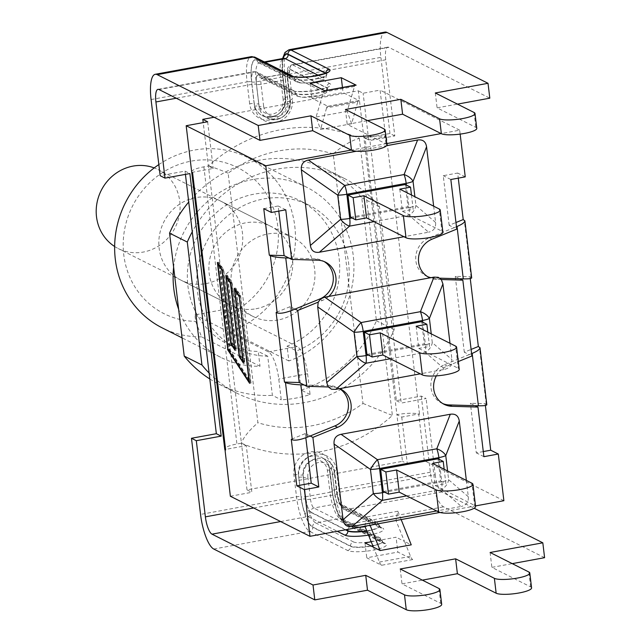<?xml version="1.0" encoding="UTF-8"?>
<svg xmlns="http://www.w3.org/2000/svg" width="642" height="642" viewBox="0 0 642 642"><rect width="100%" height="100%" fill="white"/><g stroke="black" fill="none" stroke-linecap="round" stroke-linejoin="round"><path stroke-width="0.48" stroke-dasharray="3.21 2.41" d="M209.115 373.01A120.062 112.31 116.7 0 0 236.746 393.121A120.062 112.31 116.7 0 0 389.164 339.947L396.403 400.64L421.28 396.074L426.111 398.505L401.234 403.072L369.928 140.494L394.798 135.927L385.722 59.778A15.304 4.414 79.6 0 1 387.792 47.155A15.304 4.414 79.6 0 1 388.779 47.331L489.806 98.178M544.593 557.689L443.574 506.843A30.615 8.836 -100.4 0 1 430.357 472.223L421.28 396.074M394.798 135.927L389.967 133.496L365.097 138.062L372.328 198.747A120.062 112.31 116.7 0 0 344.698 178.636A120.062 112.31 116.7 0 0 192.271 231.81M185.426 174.367L185.04 171.125L160.163 175.691M389.967 133.496L380.891 57.347A30.615 8.836 79.6 0 1 385.023 32.1M336.97 493.465A11.708 3.379 -100.4 0 0 342.025 506.707A3.603 3.371 116.7 0 0 345.837 509.587A15.304 4.414 79.6 0 1 339.225 492.27L336.617 470.393A3.603 0.738 -6.8 0 0 334.177 471.388A3.603 0.738 -6.8 0 0 334.362 471.589L336.97 493.465A3.603 0.738 173.2 0 1 336.785 493.273A3.603 0.738 173.2 0 1 339.225 492.27L435.196 474.655L426.111 398.505M333.222 153.903A125.728 117.614 116.7 0 0 228.135 173.196L257.891 422.725A125.728 117.614 116.7 0 0 362.979 403.433L333.222 153.903C342.379 145.886 351.078 140.694 359.335 138.303A150.076 140.389 116.7 0 0 208.393 166.021L241.44 443.189A150.076 140.389 116.7 0 0 392.382 415.47L359.335 138.303M371.204 541.776L396.082 537.21L397.855 552.088L412.71 559.559A9.004 2.6 79.6 0 1 410.535 556.357L404.476 541.431L411.241 544.841M373.379 547.136L379.446 562.063A9.004 2.6 -100.4 0 0 381.613 565.273L366.767 557.794L397.855 552.088M531.576 587.879A18.313 3.74 -6.8 0 0 530.637 586.884L491.876 567.367L512.236 563.636M441.688 604.387A18.313 3.74 -6.8 0 0 440.749 603.384L401.996 583.875L422.356 580.135M364.889 526.223L366.743 516.93L370.073 525.276M401.162 519.563L397.831 511.217L395.953 520.461L404.476 541.431L396.082 537.21M395.953 520.461L364.865 526.175M397.831 511.217L366.743 516.93M364.993 542.915L366.767 557.794M325.045 90.875A9.004 2.6 -100.4 0 0 324.467 90.771A9.004 2.6 -100.4 0 0 323.416 92.167L320.366 102.503L328.247 106.476A9.004 2.6 -100.4 0 0 327.669 106.371A9.004 2.6 -100.4 0 0 326.593 107.84L357.682 102.134A9.004 2.6 79.6 0 1 358.758 100.666A9.004 2.6 79.6 0 1 359.343 100.77L351.455 96.798L354.504 86.461A9.004 2.6 79.6 0 1 355.556 85.065M357.682 102.134L351.631 123.754L320.543 129.467L326.593 107.84M351.631 123.754L347.17 111.323L351.455 96.798L343.061 92.576L311.972 98.282L320.366 102.503L316.081 117.029L320.543 129.467M347.17 111.323L316.081 117.029M310.198 83.404L311.972 98.282M342.451 87.472L343.061 92.576M396.403 400.64L401.234 403.072M372.328 198.747L389.164 339.947A120.062 112.31 116.7 0 0 394.156 329.707L379.494 206.756A120.062 112.31 116.7 0 0 372.328 198.747M365.097 138.062L369.928 140.494M185.04 171.125L189.871 173.557M400.215 568.997L401.996 583.875M490.103 552.489L491.876 567.367M435.196 474.655A15.304 4.414 -100.4 0 0 441.8 491.965L474.125 508.231M386.893 144.875A18.313 3.74 -6.8 0 0 385.962 143.872L347.202 124.363L367.561 120.624M345.428 109.485L347.202 124.363M476.781 128.368A18.313 3.74 -6.8 0 0 475.842 127.373L437.09 107.856L457.449 104.124M435.308 92.978L437.09 107.856M194.911 314.885L268.404 351.88A24.011 6.926 79.6 0 1 278.772 379.037L281.244 399.814A120.062 112.31 116.7 0 0 310.078 394.525L307.598 373.74A24.011 6.926 -100.4 0 0 297.238 346.584L223.745 309.588L194.911 314.885L195.682 321.361L201.54 336.833L260.01 366.269A95.297 89.142 -63.3 0 1 220.679 357.313A95.297 89.142 -63.3 0 1 178.653 309.324M310.078 394.525L301.218 390.063L296.548 350.925A80.29 75.106 -63.3 0 0 348.879 279.824A80.29 75.106 -63.3 0 0 309.099 205.247A80.29 75.106 -63.3 0 0 205.913 243.19A80.29 75.106 -63.3 0 0 236.898 348.678A80.29 75.106 -63.3 0 0 267.722 356.222L272.385 395.36L281.244 399.814M209.822 378.973A120.062 112.31 116.7 0 0 219.018 384.205A120.062 112.31 116.7 0 0 272.385 395.36M301.218 390.063A120.062 112.31 116.7 0 0 376.437 320.791L361.775 197.84A120.062 112.31 116.7 0 0 326.979 169.721A120.062 112.31 116.7 0 0 188.724 202.021M394.156 329.707L376.437 320.791M173.621 267.144A95.297 89.142 -63.3 0 1 306.37 187.071A95.297 89.142 -63.3 0 1 353.445 277.015A95.297 89.142 -63.3 0 1 288.844 360.973L287.078 346.158A80.29 75.106 116.7 0 0 339.401 275.049A80.29 75.106 116.7 0 0 299.621 200.473A80.29 75.106 116.7 0 0 196.436 238.423A80.29 75.106 116.7 0 0 227.428 343.911A80.29 75.106 116.7 0 0 258.245 351.447L260.01 366.269M267.722 356.222L258.245 351.447M287.078 346.158L296.548 350.925M288.844 360.973L230.366 331.545L224.515 316.065L223.745 309.588M201.54 336.833A95.297 89.142 -63.3 0 1 162.209 327.885M158.839 164.585A95.297 89.142 -63.3 0 1 247.9 157.635A95.297 89.142 -63.3 0 1 294.975 247.587A95.297 89.142 -63.3 0 1 230.366 331.545M224.515 316.065A81.791 76.51 116.7 0 0 259.697 184.84A81.791 76.51 116.7 0 0 131.385 208.401A81.791 76.51 116.7 0 0 195.682 321.361M205.913 283.62A44.242 41.385 116.7 0 0 242.042 246.359A44.242 41.385 116.7 0 0 220.679 201.098A44.242 41.385 116.7 0 0 163.822 222.004A44.242 41.385 116.7 0 0 180.9 280.129A44.242 41.385 116.7 0 0 205.913 283.62M278.13 319.965A44.242 41.385 -63.3 0 1 253.108 316.482A44.242 41.385 -63.3 0 1 236.031 258.357A44.242 41.385 -63.3 0 1 292.888 237.444A44.242 41.385 -63.3 0 1 314.259 282.713A44.242 41.385 -63.3 0 1 278.13 319.965M379.494 206.756L361.775 197.84M475.586 506.458A19.059 3.892 -6.8 0 0 474.607 505.423L471.966 483.249M432.491 463.38L435.14 485.553L474.607 505.423M444.168 469.262L445.877 483.587L435.14 485.553M406.683 495.889L441.632 489.477A12.005 9.903 -49.2 0 0 448.638 479.759A12.005 2.456 173.2 0 1 441.752 481.781A12.005 3.467 79.6 0 1 441.632 489.477L461.285 506.442L436.632 510.968M466.357 480.425L468.299 496.723C468.716 502.044 466.381 505.286 461.285 506.442M383.282 491.499L440.669 480.962L438.021 458.789M440.669 480.962L445.877 483.587M328.335 386.957L332.781 387.094A21.138 19.774 -63.3 0 1 339.714 388.635M328.72 296.443A21.138 19.774 -63.3 0 1 322.445 300.416L318.215 302.133M390.328 358.766L425.277 352.354A12.005 9.903 -49.2 0 0 432.291 342.635A12.005 2.456 173.2 0 1 425.405 344.658A12.005 3.467 79.6 0 1 425.277 352.354L444.938 369.319L440.926 370.049A21.138 19.774 -63.3 0 1 447.209 366.076L458.308 361.558M444.938 369.319L448.501 367.946L450.604 365.916L451.43 364.359L451.944 359.592L432.291 342.635L431.239 333.856M459.231 369.335A19.059 3.892 -6.8 0 0 458.26 368.299L455.611 346.126M416.144 326.256L418.785 348.429L458.26 368.299M427.821 332.139L429.53 346.455L418.785 348.429M450.002 343.301L451.944 359.592M366.935 354.368L424.314 343.839L421.674 321.658M441.319 279.535L436.873 279.406A21.138 19.774 -63.3 0 1 429.931 277.858M424.314 343.839L429.53 346.455M436.343 375.875A21.138 19.774 -63.3 0 1 440.926 370.049L420.277 373.845M442.884 232.211A19.059 3.892 -6.8 0 0 441.905 231.176L439.264 209.003M399.789 189.133L402.438 211.306L441.905 231.176M411.466 195.007L413.175 209.332L402.438 211.306M373.981 221.642L408.93 215.23A12.005 9.903 -49.2 0 0 415.936 205.504A12.005 2.456 173.2 0 1 409.05 207.535A12.005 3.467 79.6 0 1 408.93 215.23L428.583 232.195L403.93 236.721M433.655 206.178L435.597 222.469C436.014 227.798 433.679 231.032 428.583 232.195M356.462 151.223L386.596 145.686M350.58 217.245L407.967 206.708L405.319 184.535M407.967 206.708L413.175 209.332M439.898 512.452L475.521 505.912M471.685 277.85L470.04 276.782L455.258 276.349L460.089 278.78M486.821 404.765L485.175 403.698L470.393 403.264L475.224 405.696M191.741 172.401L213.224 168.453L208.393 166.021C210.969 166.422 217.55 168.814 228.135 173.196M191.669 171.767A18.008 3.675 173.2 0 1 203.867 166.848L208.393 166.021L203.209 122.59M192.592 172.826A18.008 3.675 -6.8 0 1 191.934 172.361A18.008 3.675 173.2 0 1 191.685 171.92M214.091 117.269L358.292 90.795L396.908 414.644A18.008 3.675 -6.8 0 1 418.504 413.994A18.008 3.675 173.2 0 1 419.555 414.387L418.696 413.962L401.74 417.075L396.908 414.644L402.47 461.325L247.01 489.87L251.841 492.302L246.271 445.62L224.981 449.528M362.979 403.433L392.382 415.47M247.01 489.87L241.44 443.189C243.302 437.579 248.783 430.766 257.891 422.725M246.271 445.62L241.44 443.189L236.922 444.015A18.008 3.675 -6.8 0 0 224.724 449.015M471.597 353.63L469.133 354.633L464.302 352.201L471.1 349.433M442.795 403.585A21.138 19.774 -63.3 0 1 441.391 402.951A21.138 19.774 -63.3 0 1 430.91 383.451A21.138 19.774 -63.3 0 1 444.457 364.696L469.133 354.633L471.886 356.021M304.059 384.943L330.028 385.706A21.138 19.774 -63.3 0 1 337.893 387.688A21.138 19.774 -63.3 0 1 339.594 388.659M310.15 436.006L305.319 433.567L291.267 439.297M288.932 258.036L314.893 258.798A21.138 19.774 -63.3 0 1 322.765 260.772A21.138 19.774 -63.3 0 1 324.106 261.527M295.015 309.091L290.184 306.659L276.132 312.381M456.47 226.722L454.006 227.725L449.167 225.294L455.964 222.517M427.66 276.678A21.138 19.774 -63.3 0 1 426.256 276.036A21.138 19.774 -63.3 0 1 415.775 256.535A21.138 19.774 -63.3 0 1 429.329 237.781L454.006 227.725L456.751 229.106M439.971 278.187L434.128 278.018A21.138 19.774 -63.3 0 1 430.983 277.665M263.766 208.65L278.179 206.002L278.788 211.098M305.319 433.567L305.817 437.748M290.184 306.659L290.682 310.832M449.167 225.294L443.253 175.691L457.674 173.043L458.284 178.139M464.302 352.201L455.258 276.349M470.04 276.782L470.257 278.58M483.282 451.575L476.308 452.859L470.393 403.264M485.175 403.698L485.392 405.487M385.649 136.794L386.5 137.219A18.008 3.675 -6.8 0 0 385.457 136.826A18.008 3.675 173.2 0 0 363.853 137.476L368.693 139.908L385.649 136.794L380.08 90.113L363.123 93.226L358.292 90.795M250.532 381.42L240.349 296.018L236.176 289.646L244.923 362.995L240.646 356.454L231.898 283.106L227.733 276.726L236.481 350.075L232.203 343.542L223.456 270.194L219.291 263.814L229.475 349.224L250.532 381.42L249.409 381.629M239.225 296.227L240.349 296.018M235.269 289.807L236.176 289.646M243.511 363.252L244.923 362.995M239.739 356.623L240.646 356.454M230.783 283.315L231.898 283.106M226.827 276.895L227.733 276.726M235.068 350.339L236.481 350.075M231.297 343.711L232.203 343.542M222.341 270.394L223.456 270.194M218.384 263.982L219.291 263.814M228.062 349.481L229.475 349.224M251.022 383.049L240.581 295.521L235.686 288.025L244.425 361.374L240.886 355.957L232.139 282.608L227.236 275.105L235.983 348.454L232.444 343.045L223.697 269.696L218.794 262.193L229.234 349.721L251.022 383.049L249.61 383.306M239.169 295.777L240.581 295.521M234.266 288.282L235.686 288.025M243.31 361.574L244.425 361.374M239.474 356.214L240.886 355.957M230.727 282.865L232.139 282.608M225.823 275.37L227.236 275.105M234.868 348.662L235.983 348.454M231.032 343.301L232.444 343.045M222.284 269.953L223.697 269.696M217.381 262.458L218.794 262.193M228.327 349.89L229.234 349.721M207.655 121.771L213.224 168.453M368.693 139.908L363.123 93.226M401.74 417.075L407.309 463.757L402.47 461.325M483.891 456.671L476.308 452.859M450.836 179.511L443.253 175.691M285.762 209.822L278.179 206.002M230.358 496.242L251.841 492.302M407.309 463.757L424.266 460.643L418.696 413.962M460.153 134.106L459.688 130.182L441.134 133.584M386.741 143.575L351.246 150.092M503.874 500.712L424.266 460.643M465.249 176.863L457.674 173.043M459.688 130.182L380.08 90.113M114.637 246.504A44.218 41.361 116.7 0 0 118.264 248.582A44.218 41.361 116.7 0 0 143.27 252.065A44.218 41.361 116.7 0 0 179.383 214.829A44.218 41.361 116.7 0 0 158.028 169.584A44.218 41.361 116.7 0 0 154.192 167.915M255.949 308.778A44.218 41.361 116.7 0 0 292.062 271.542A44.218 41.361 116.7 0 0 270.707 226.305A44.218 41.361 116.7 0 0 213.874 247.202A44.218 41.361 116.7 0 0 230.943 305.295A44.218 41.361 116.7 0 0 255.949 308.778M430.357 472.223L334.394 489.838A3.603 0.738 -6.8 0 0 331.954 490.841A3.603 0.738 -6.8 0 0 332.139 491.034L329.531 469.158A3.603 0.738 173.2 0 1 329.346 468.957A3.603 0.738 173.2 0 1 331.786 467.962L334.394 489.838A30.615 8.836 -100.4 0 0 347.611 524.466L385.513 543.541A20.111 4.109 173.2 0 1 372.93 550.218A20.111 4.109 173.2 0 1 347.643 550.499L309.733 531.416A30.615 8.836 79.6 0 1 296.516 496.796L293.908 474.911A20.111 18.811 -63.3 0 1 310.519 451.888A20.111 18.811 -63.3 0 1 331.786 467.962M293.908 474.911A3.603 0.738 -6.8 0 1 298.442 474.863L298.53 474.911A16.507 15.44 -63.3 0 1 305.239 459.118A16.507 15.44 -63.3 0 1 321.498 457.313A16.507 15.44 -63.3 0 1 329.627 469.198L329.531 469.158A16.507 15.44 116.7 0 0 321.409 457.264A16.507 15.44 116.7 0 0 305.143 459.07A16.507 15.44 116.7 0 0 298.442 474.863L301.05 496.748A3.603 0.738 -6.8 0 0 296.516 496.796L200.553 514.419M151.087 99.542L247.05 81.919A30.615 8.836 79.6 0 1 251.183 56.673M249.658 103.803L247.05 81.919A3.603 0.738 -6.8 0 1 251.576 81.871L254.184 103.755A3.603 0.738 -6.8 0 0 249.658 103.803A20.111 18.811 -63.3 0 0 270.924 119.869A20.111 18.811 -63.3 0 0 287.536 96.846L284.928 74.97L380.891 57.347M385.722 59.778L289.759 77.401A3.603 0.738 -6.8 0 0 287.319 78.396A3.603 0.738 -6.8 0 0 287.504 78.597L290.112 100.473A3.603 0.738 173.2 0 1 289.927 100.28A3.603 0.738 173.2 0 1 292.367 99.277L289.759 77.401A15.304 4.414 79.6 0 1 291.829 64.778A15.304 4.414 79.6 0 1 292.816 64.954L388.779 47.331M256.407 84.303A11.708 3.379 79.6 0 1 258.75 74.785L295.665 93.644A3.603 3.371 116.7 0 0 299.477 96.517A12.904 2.64 -6.8 0 0 315.703 96.34A12.904 2.64 -6.8 0 0 323.785 92.055L286.902 73.493A7.8 2.255 -100.4 0 0 286.396 73.405L287.945 72.426L287.785 78.838A3.603 0.738 173.2 0 0 287.6 78.645L290.208 100.521A3.603 0.738 173.2 0 1 290.393 100.722A3.603 0.738 173.2 0 1 287.953 101.717A12.904 12.07 -63.3 0 1 277.296 116.499A12.904 12.07 -63.3 0 1 263.645 106.179A3.603 0.738 173.2 0 1 259.111 106.235A16.507 15.44 116.7 0 0 267.241 118.12A16.507 15.44 116.7 0 0 283.499 116.322A16.507 15.44 116.7 0 0 290.208 100.521L290.112 100.473A16.507 15.44 -63.3 0 1 283.411 116.274A16.507 15.44 -63.3 0 1 267.144 118.08A16.507 15.44 -63.3 0 1 259.023 106.187L256.407 84.303A3.603 0.738 -6.8 0 0 251.881 84.351L254.489 106.235A20.111 18.811 116.7 0 0 275.763 122.309A20.111 18.811 116.7 0 0 292.367 99.277M158.975 89.527L254.938 71.904A15.304 4.414 -100.4 0 0 253.951 71.727A15.304 4.414 -100.4 0 0 251.881 84.351L176.277 98.234M253.678 507.983L301.355 499.227A3.603 0.738 173.2 0 1 305.881 499.179L303.273 477.295A16.507 15.44 -63.3 0 1 309.974 461.502A16.507 15.44 -63.3 0 1 326.24 459.696A16.507 15.44 -63.3 0 1 334.362 471.589L334.458 471.637A3.603 0.738 173.2 0 1 334.642 471.83A3.603 0.738 173.2 0 1 332.203 472.833L334.811 494.709A3.603 0.738 -6.8 0 0 337.251 493.714A3.603 0.738 -6.8 0 0 337.066 493.513L334.458 471.637A16.507 15.44 116.7 0 0 326.337 459.744A16.507 15.44 116.7 0 0 310.07 461.55A16.507 15.44 116.7 0 0 303.369 477.343A3.603 0.738 -6.8 0 0 307.895 477.295A12.904 12.07 -63.3 0 1 318.552 462.513A12.904 12.07 -63.3 0 1 332.203 472.833M336.617 470.393A20.111 18.811 116.7 0 0 315.35 454.319A20.111 18.811 116.7 0 0 298.739 477.343L301.355 499.227A15.304 4.414 -100.4 0 0 307.959 516.537A3.603 3.371 116.7 0 0 310.937 512.412A11.708 3.379 79.6 0 1 305.881 499.179M412.71 559.559L381.613 565.273M379.446 562.063L410.535 556.357M385.513 543.541A3.603 3.371 -63.3 0 1 383.483 543.26L345.573 524.177A3.603 3.371 -63.3 0 0 347.611 524.466L443.574 506.843M213.77 549.038L309.733 531.416A3.603 3.371 -63.3 0 0 312.71 527.299L350.612 546.374A16.507 3.371 -6.8 0 0 368.998 546.543A16.507 3.371 -6.8 0 0 382.552 541.567A16.507 3.371 -6.8 0 0 381.709 540.668L343.799 521.585A27.012 7.792 79.6 0 1 332.139 491.034M359.343 100.77L328.247 106.476M354.504 86.461L323.416 92.167M440.749 603.384L438.976 588.505M530.637 586.884L528.864 571.998M332.235 491.082A26.715 7.704 -100.4 0 0 343.767 521.296A3.603 3.371 116.7 0 0 339.955 518.415A23.112 6.669 79.6 0 1 329.98 492.278A3.603 0.738 173.2 0 0 332.42 491.282A3.603 0.738 173.2 0 0 332.235 491.082L329.627 469.198A3.603 0.738 173.2 0 1 329.811 469.398C328.985 463.845 326.208 459.816 321.498 457.313L321.409 457.264C325.847 459.568 328.487 463.468 329.346 468.957L332.861 496.788L337.62 513.359L340.059 518.295C343.101 522.596 344.939 524.554 345.573 524.177A3.603 3.371 -63.3 0 1 343.799 521.585M347.643 550.499A3.603 3.371 116.7 0 0 350.612 546.374L350.58 546.085A3.603 3.371 -63.3 0 1 353.557 541.96A12.904 2.64 -6.8 0 0 369.784 541.776A12.904 2.64 -6.8 0 0 377.865 537.498A3.603 3.371 -63.3 0 1 379.903 537.779L383.483 543.26A3.603 3.371 -63.3 0 1 381.709 540.668L381.669 540.371A16.507 3.371 173.2 0 1 382.52 541.27A16.507 3.371 173.2 0 1 368.965 546.246A16.507 3.371 173.2 0 1 350.58 546.085L312.67 527.002A26.715 7.704 79.6 0 1 301.146 496.796L298.53 474.911A3.603 0.738 173.2 0 0 303.064 474.863L305.672 496.739A3.603 0.738 173.2 0 1 301.146 496.796M301.05 496.748A27.012 7.792 -100.4 0 0 312.71 527.299M343.767 521.296L381.669 540.371A3.603 3.371 -63.3 0 0 379.903 537.779L341.993 518.696L339.185 515.109L336.906 510.125C333.8 500.014 332.307 493.73 332.42 491.282L329.811 469.398A3.603 0.738 173.2 0 1 327.372 470.393A12.904 12.07 116.7 0 0 313.721 460.081A12.904 12.07 116.7 0 0 303.064 474.863M377.865 537.498L339.955 518.415L315.647 522.877A23.112 6.669 -100.4 0 1 305.672 496.739L329.98 492.278L327.372 470.393M353.557 541.96L315.647 522.877A3.603 3.371 116.7 0 0 312.67 527.002M342.025 506.707L378.908 525.268L341.993 506.418A3.603 3.371 116.7 0 0 338.182 503.537L313.874 507.999A3.603 3.371 116.7 0 0 310.897 512.123L345.861 529.722M341.993 506.418A11.404 3.29 79.6 0 1 337.066 493.513M298.739 477.343A3.603 0.738 173.2 0 1 303.273 477.295L305.977 499.227A3.603 0.738 -6.8 0 0 310.503 499.171L334.811 494.709A7.8 2.255 -100.4 0 0 338.182 503.537L375.064 522.098A12.904 2.64 173.2 0 1 365.081 526.697M359.014 527.307A12.904 2.64 173.2 0 1 350.757 526.56L313.874 507.999A7.8 2.255 79.6 0 1 310.503 499.171L307.895 477.295M305.977 499.227A11.404 3.29 -100.4 0 0 310.897 512.123M366.726 530.765A16.507 3.371 -6.8 0 0 379.719 525.878L379.751 526.167A16.507 3.371 173.2 0 0 378.908 525.268A3.603 3.371 116.7 0 0 382.72 528.149L345.837 509.587L441.8 491.965M375.064 522.098A3.603 3.371 116.7 0 1 377.103 522.387L379.719 525.878A16.507 3.371 -6.8 0 0 378.868 524.979A3.603 3.371 116.7 0 0 377.103 522.387L340.22 503.818L337.251 493.714L334.642 471.83C333.816 466.277 331.047 462.248 326.337 459.744L326.24 459.696C330.678 461.999 333.326 465.899 334.177 471.388L336.785 493.273C336.48 494.163 337.556 498.064 340.027 504.981L343.799 509.299L380.698 527.876L379.751 526.167A16.507 3.371 173.2 0 1 366.847 531.046M368.492 535.107A20.111 4.109 -6.8 0 0 382.72 528.149M345.46 529.794L310.937 512.412M280.642 521.553L307.959 516.537L337.275 531.295M350.757 526.56A3.603 3.371 116.7 0 0 347.868 529.353M384.181 128.994L385.962 143.872M474.069 112.486L475.842 127.373M255.203 57.315A3.603 3.371 -63.3 0 1 256.977 59.907A27.012 7.792 -100.4 0 0 251.576 81.871M293.105 76.39A3.603 3.371 -63.3 0 1 294.879 78.982L257.009 60.196A26.715 7.704 79.6 0 0 251.672 81.919L254.28 103.803A3.603 0.738 -6.8 0 0 258.806 103.747A12.904 12.07 116.7 0 0 272.457 114.067A12.904 12.07 116.7 0 0 283.122 99.285A3.603 0.738 -6.8 0 0 285.562 98.29C287.664 110.865 272.706 121.731 262.401 115.688L262.313 115.64C276.678 119.083 284.27 113.153 285.096 97.849L282.488 75.965A3.603 0.738 173.2 0 0 282.673 76.165L285.377 98.09A16.507 15.44 -63.3 0 1 278.668 113.891A16.507 15.44 -63.3 0 1 262.401 115.688A16.507 15.44 -63.3 0 1 254.28 103.803L254.184 103.755A16.507 15.44 116.7 0 0 262.313 115.64A16.507 15.44 116.7 0 0 278.572 113.843A16.507 15.44 116.7 0 0 285.281 98.041A3.603 0.738 173.2 0 1 285.096 97.849A3.603 0.738 173.2 0 1 287.536 96.846M282.592 58.534L282.488 75.965A3.603 0.738 173.2 0 1 284.928 74.97A30.615 8.836 -100.4 0 1 289.06 49.723M282.673 76.165A27.012 7.792 79.6 0 1 283.058 58.454M282.761 76.213L285.377 98.09A3.603 0.738 -6.8 0 1 285.562 98.29L282.945 76.406A3.603 0.738 -6.8 0 0 282.761 76.213A26.715 7.704 -100.4 0 1 283.226 58.422M325.751 73.164L326.008 73.565L325.454 73.292M325.959 73.076A3.603 3.371 116.7 0 0 325.976 73.276A16.507 3.371 173.2 0 1 326.818 74.175A16.507 3.371 173.2 0 1 313.264 79.151A16.507 3.371 173.2 0 1 294.879 78.982L256.977 59.907M283.122 99.285L280.506 77.401A3.603 0.738 -6.8 0 0 282.945 76.406C282.4 64.425 282.608 58.695 283.571 59.208L284.141 58.125M251.672 81.919A3.603 0.738 -6.8 0 0 256.198 81.871L258.806 103.747M257.009 60.196A3.603 3.371 116.7 0 0 260.821 63.076A23.112 6.669 -100.4 0 0 259.328 62.812A23.112 6.669 -100.4 0 0 256.198 81.871L280.506 77.401A23.112 6.669 79.6 0 1 283.636 58.35M265.098 62.29L260.821 63.076L298.723 82.16A3.603 3.371 -63.3 0 1 294.919 79.279A16.507 3.371 -6.8 0 0 313.304 79.439A16.507 3.371 -6.8 0 0 326.858 74.472A16.507 3.371 -6.8 0 0 326.008 73.565A3.603 3.371 -63.3 0 1 323.038 77.69A12.904 2.64 173.2 0 1 314.957 81.975A12.904 2.64 173.2 0 1 298.723 82.16M387.792 47.155L291.829 64.778C287.744 67.739 287.086 64.986 287.319 78.396L289.927 100.28C289.036 115.608 281.445 121.539 267.144 118.08L267.241 118.12C277.545 124.163 292.503 113.305 290.393 100.722L287.785 78.838A3.603 0.738 173.2 0 1 285.345 79.841L287.953 101.717M263.645 106.179L261.037 84.303A3.603 0.738 173.2 0 1 256.503 84.351L259.023 106.187A3.603 0.738 -6.8 0 0 254.489 106.235M287.504 78.597A11.708 3.379 -100.4 0 1 289.839 69.079L326.722 87.641A16.507 3.371 -6.8 0 1 327.564 88.54L328.086 86.662C330.766 86.734 325.157 88.179 311.266 90.995C299.838 91.766 294.036 91.686 293.859 90.755A3.603 3.371 116.7 0 0 291.821 90.474L254.938 71.904A3.603 3.371 -63.3 0 1 256.977 72.193L293.859 90.755A3.603 3.371 116.7 0 1 295.633 93.347A16.507 3.371 -6.8 0 0 314.01 93.515A16.507 3.371 -6.8 0 0 327.564 88.54L327.605 88.829C326.072 92.4 329.523 91.926 320.189 95.409L302.157 97.311L297.439 96.236L260.556 77.674L262.088 77.867L286.396 73.405A7.8 2.255 -100.4 0 0 285.345 79.841L261.037 84.303A7.8 2.255 79.6 0 1 262.088 77.867A7.8 2.255 79.6 0 1 262.594 77.955L286.902 73.493A3.603 3.371 116.7 0 0 289.879 69.368L326.754 87.93A16.507 3.371 173.2 0 1 327.605 88.829A16.507 3.371 173.2 0 1 314.05 93.804A16.507 3.371 173.2 0 1 295.665 93.644L258.782 75.074A3.603 3.371 116.7 0 0 262.594 77.955L299.477 96.517M287.6 78.645A11.404 3.29 79.6 0 1 289.879 69.368M258.782 75.074A11.404 3.29 -100.4 0 0 256.503 84.351M157.988 89.35L253.951 71.727L256.977 72.193A3.603 3.371 -63.3 0 1 258.75 74.785M289.839 69.079A3.603 3.371 -63.3 0 1 292.816 64.954L329.699 83.516A20.111 4.109 173.2 0 1 317.108 90.193A20.111 4.109 173.2 0 1 291.821 90.474M329.699 83.516A3.603 3.371 -63.3 0 0 326.722 87.641L326.754 87.93A3.603 3.371 116.7 0 1 323.785 92.055M318.36 75.339L323.038 77.69M307.598 373.74L278.772 379.037M268.404 351.88L297.238 346.584M468.299 496.723L448.638 479.759L447.594 470.979M439.072 459.319L441.752 481.781L384.775 492.245M422.725 322.196L425.405 344.658L368.42 355.122M435.597 222.469L415.936 205.504L414.892 196.733M406.37 185.073L409.05 207.535L352.073 217.999M203.867 166.848L236.922 444.015M486.219 404.219L479.397 347.001M471.084 277.304L464.262 220.086M386.5 137.219L419.555 414.387M436.873 279.406L434.128 278.018M432.074 239.169L429.329 237.781M447.209 366.076L444.457 364.696M322.445 300.416L320.189 299.276M332.781 387.094L330.028 385.706M317.646 260.179L314.893 258.798M327.669 106.371L358.758 100.666M264.303 61.897L258.766 62.788L296.692 81.871C300.448 83.027 300.223 83.46 311.226 82.617C330.06 79.038 324.804 78.34 326.858 74.472L327.34 72.297M236.746 393.121L219.018 384.205M309.099 205.247L299.621 200.473M236.898 348.678L227.428 343.911M306.37 187.071L247.9 157.635M220.679 357.313L182.055 337.869M292.888 237.444L220.679 201.098M253.108 316.482L180.9 280.129M344.698 178.636L326.979 169.721M429.008 277.424L426.256 276.036M340.645 389.068L337.893 387.688M444.144 404.332L441.391 402.951M325.51 262.161L322.765 260.772M270.707 226.305L158.028 169.584M230.943 305.295L118.264 248.582"/><path stroke-width="0.96" d="M176.277 98.234L155.918 101.974L164.994 178.123L189.871 173.557L221.185 436.135L196.308 440.701L191.476 438.269L200.553 514.419A30.615 8.836 -100.4 0 0 213.77 549.038L314.789 599.885L367.505 590.207L406.266 609.715A18.313 3.74 -6.8 0 0 426.657 609.9A18.313 3.74 -6.8 0 0 441.688 604.387L439.914 589.5A18.313 3.74 -6.8 0 0 438.976 588.505L400.215 568.997L455.619 558.821L494.38 578.33A18.313 3.74 -6.8 0 0 514.772 578.514A18.313 3.74 -6.8 0 0 529.802 573.001A18.313 3.74 -6.8 0 0 528.864 571.998L490.103 552.489L542.819 542.811L544.593 557.689L512.236 563.636M191.476 438.269L216.346 433.703L185.426 174.367M155.918 101.974A15.304 4.414 79.6 0 1 157.988 89.35A15.304 4.414 79.6 0 1 158.975 89.527L259.994 140.373L312.718 130.695L310.937 115.817L258.22 125.495L157.202 74.649A30.615 8.836 79.6 0 0 155.22 74.295A30.615 8.836 79.6 0 0 151.087 99.542L160.163 175.691L164.994 178.123M196.308 440.701L205.384 516.85A15.304 4.414 -100.4 0 0 211.996 534.16L313.015 585.006L314.789 599.885M422.356 580.135L457.393 573.707L496.154 593.216A18.313 3.74 -6.8 0 0 516.545 593.393A18.313 3.74 -6.8 0 0 531.576 587.879L529.802 573.001M370.073 525.276L380.152 550.547L373.379 547.136L364.889 526.223M380.152 550.547L411.241 544.841L401.162 519.563M373.379 547.136L364.993 542.915L371.204 541.776M324.74 90.723L355.556 85.065A9.004 2.6 79.6 0 1 356.141 85.169L341.287 77.698L342.451 87.472M356.141 85.169L325.045 90.875L310.198 83.404L341.287 77.698M216.346 433.703L221.185 436.135M283.058 58.454A27.012 7.792 79.6 0 1 288.065 54.201A3.603 3.371 -63.3 0 1 291.043 50.076A30.615 8.836 -100.4 0 0 289.06 49.723L385.023 32.1A30.615 8.836 79.6 0 1 387.006 32.453L488.024 83.299L489.806 98.178L457.449 104.124M258.22 125.495L259.994 140.373M367.505 590.207L365.731 575.328L404.492 594.837A18.313 3.74 -6.8 0 0 424.884 595.022A18.313 3.74 -6.8 0 0 439.914 589.5M457.393 573.707L455.619 558.821M365.731 575.328L313.015 585.006M312.718 130.695L351.471 150.204A18.313 3.74 -6.8 0 0 371.862 150.388A18.313 3.74 -6.8 0 0 386.893 144.875L385.12 129.989A18.313 3.74 -6.8 0 0 384.181 128.994L345.428 109.485L400.825 99.309L439.585 118.818A18.313 3.74 -6.8 0 0 459.977 119.003A18.313 3.74 -6.8 0 0 475.008 113.49A18.313 3.74 -6.8 0 0 474.069 112.486L435.308 92.978L488.024 83.299M310.937 115.817L349.697 135.326A18.313 3.74 -6.8 0 0 370.089 135.51A18.313 3.74 -6.8 0 0 385.12 129.989M367.561 120.624L402.598 114.188L441.359 133.705A18.313 3.74 -6.8 0 0 461.75 133.881A18.313 3.74 -6.8 0 0 476.781 128.368L475.008 113.49M402.598 114.188L400.825 99.309M474.125 508.231L542.819 542.811M192.271 231.81A120.062 112.31 116.7 0 0 187.287 242.05L201.949 365.001A120.062 112.31 116.7 0 0 209.115 373.01M188.724 202.021A120.062 112.31 116.7 0 0 169.56 233.134L184.222 356.085A120.062 112.31 116.7 0 0 209.822 378.973M201.949 365.001L184.222 356.085M178.653 309.324A95.297 89.142 -63.3 0 1 173.621 267.144M182.055 337.869L162.209 327.885A95.297 89.142 -63.3 0 1 114.653 249.81A95.297 89.142 -63.3 0 1 158.839 164.585M187.287 242.05L169.56 233.134M385.85 471.942L396.595 469.976L399.236 492.149L388.498 494.115L385.85 471.942L380.642 469.318L438.021 458.789L443.237 461.413L432.491 463.38L471.966 483.249A19.059 3.892 173.2 0 1 472.937 484.285A19.059 3.892 173.2 0 1 457.289 490.031A19.059 3.892 173.2 0 1 436.062 489.838L438.711 512.011A19.059 3.892 -6.8 0 0 459.937 512.204A19.059 3.892 -6.8 0 0 475.586 506.458L472.937 484.285M396.595 469.976L436.062 489.838M399.236 492.149L438.711 512.011M443.237 461.413L444.168 469.262M450.291 414.242L436.777 448.798A12.005 3.467 79.6 0 1 438.871 457.61A12.005 2.456 -6.8 0 0 445.757 455.579A12.005 7.07 -158.6 0 0 436.777 448.798L377.456 459.688A12.005 3.066 124.9 0 0 370.45 469.406A12.005 2.456 -6.8 0 0 379.55 468.499A12.005 3.467 -100.4 0 0 377.456 459.688L341.062 434.305L450.291 414.242C455.443 413.52 458.436 415.783 459.271 421.032L466.357 480.425M334.057 444.023L370.45 469.406L373.331 493.586A12.005 5.898 49.2 0 0 382.311 500.367A12.005 3.467 -100.4 0 0 382.431 492.671A12.005 2.456 173.2 0 1 373.331 493.586L343.077 519.715L334.057 444.023C333.631 438.703 335.975 435.461 341.062 434.305M436.632 510.968L352.057 526.496C346.913 527.218 343.919 524.955 343.077 519.715M380.642 469.318L383.282 491.499L388.498 494.115M420.277 373.845L335.71 389.373L365.956 363.244A12.005 3.467 -100.4 0 0 366.084 355.548A12.005 2.456 173.2 0 1 356.976 356.462A12.005 5.898 49.2 0 0 365.956 363.244L390.328 358.766M458.308 361.558L471.886 356.021L462.842 280.161L441.319 279.535L438.221 277.304L433.944 277.119L420.43 311.675A12.005 3.467 79.6 0 1 422.524 320.486A12.005 2.456 -6.8 0 0 429.402 318.456A12.005 7.07 -158.6 0 0 420.43 311.675L361.109 322.565A12.005 3.066 124.9 0 0 354.095 332.283A12.005 2.456 -6.8 0 0 363.203 331.376A12.005 3.467 -100.4 0 0 361.109 322.565L324.716 297.174L320.663 298.891L318.215 302.133L297.768 310.471L306.812 386.332L328.335 386.957L331.424 389.188L335.71 389.373M324.716 297.174L433.944 277.119M369.503 334.819L380.241 332.853L382.889 355.026L372.143 356.992L369.503 334.819L364.287 332.195L421.674 321.658L426.882 324.282L416.144 326.256L455.611 346.126A19.059 3.892 173.2 0 1 456.59 347.161A19.059 3.892 173.2 0 1 440.942 352.907A19.059 3.892 173.2 0 1 419.716 352.715L422.356 374.888A19.059 3.892 -6.8 0 0 443.582 375.08A19.059 3.892 -6.8 0 0 459.231 369.335L456.59 347.161M380.241 332.853L419.716 352.715M382.889 355.026L422.356 374.888M426.882 324.282L427.821 332.139M328.335 386.957L326.73 382.584L317.702 306.9L318.215 302.133M441.319 279.535L442.924 283.908L450.002 343.301M364.287 332.195L366.935 354.368L372.143 356.992M353.148 197.696L363.894 195.722L366.534 217.895L355.796 219.869L353.148 197.696L347.94 195.072L405.319 184.535L410.535 187.159L399.789 189.133L439.264 209.003A19.059 3.892 173.2 0 1 440.235 210.038A19.059 3.892 173.2 0 1 424.587 215.784A19.059 3.892 173.2 0 1 403.361 215.592L406.009 237.765A19.059 3.892 -6.8 0 0 427.235 237.957A19.059 3.892 -6.8 0 0 442.884 232.211L440.235 210.038M363.894 195.722L403.361 215.592M366.534 217.895L406.009 237.765M410.535 187.159L411.466 195.007M301.355 169.777L337.748 195.16A12.005 2.456 -6.8 0 0 346.849 194.253A12.005 3.467 -100.4 0 0 344.754 185.442A12.005 3.066 124.9 0 0 337.748 195.16L340.629 219.339A12.005 5.898 49.2 0 0 349.609 226.12A12.005 3.467 -100.4 0 0 349.73 218.424A12.005 2.456 173.2 0 1 340.629 219.339L310.375 245.461L301.355 169.777C300.929 164.448 303.273 161.214 308.361 160.051L356.462 151.223M414.892 196.733L413.055 181.333A12.005 7.07 -158.6 0 0 404.075 174.552A12.005 3.467 79.6 0 1 406.169 183.355A12.005 2.456 -6.8 0 0 413.055 181.333L426.569 146.785L433.655 206.178M386.596 145.686L417.589 139.996C422.741 139.274 425.734 141.537 426.569 146.785M403.93 236.721L319.355 252.25C314.211 252.972 311.218 250.709 310.375 245.461M347.94 195.072L350.58 217.245L355.796 219.869M339.714 388.635A21.138 19.774 -63.3 0 1 340.645 389.068A21.138 19.774 -63.3 0 1 351.126 408.577A21.138 19.774 -63.3 0 1 337.572 427.323L312.895 437.387L318.809 486.981L304.396 489.629L309.966 536.311L439.898 512.452M475.521 505.912L503.874 500.712L498.304 454.03L483.891 456.671L477.977 407.076L452.008 406.314A21.138 19.774 -63.3 0 1 444.144 404.332A21.138 19.774 -63.3 0 1 436.343 375.875M439.971 278.187L463.283 278.877C468.644 278.981 471.453 278.644 471.685 277.85L464.888 220.848C464.744 222.437 462.128 224.315 457.032 226.49L456.47 226.722M452.008 406.314L449.256 404.933L478.41 405.784C483.779 405.896 486.58 405.551 486.821 404.765L480.023 347.763C479.879 349.352 477.263 351.23 472.167 353.405L471.597 353.63M299.228 382.512L304.059 384.943L300.873 384.855C293.619 384.534 288.491 383.78 285.489 382.608L284.446 382.078L299.228 382.512L290.682 310.832M284.093 255.604L288.932 258.036L285.738 257.94C278.484 257.619 273.356 256.872 270.354 255.693L269.311 255.171L284.093 255.604L278.788 211.098M203.209 122.59L202.824 119.34L214.091 117.269M471.1 349.433L478.354 346.479L480.023 347.763M449.256 404.933A21.138 19.774 -63.3 0 1 442.795 403.585M305.817 437.748L311.234 483.169L296.813 485.817L291.267 439.297L292.311 439.826C295.272 440.709 300.215 439.842 307.117 437.242L334.827 425.943A21.138 19.774 -63.3 0 0 348.269 408.224A21.138 19.774 -63.3 0 0 339.594 388.659M284.446 382.078L276.132 312.381L277.175 312.911C280.145 313.794 285.08 312.935 291.99 310.327L319.692 299.028A21.138 19.774 -63.3 0 0 333.166 281.092A21.138 19.774 -63.3 0 0 324.106 261.527M455.964 222.517L463.219 219.564L464.888 220.848M430.983 277.665A21.138 19.774 -63.3 0 1 427.66 276.678M269.311 255.171L263.766 208.65L271.349 212.462L285.762 209.822L291.677 259.416L317.646 260.179A21.138 19.774 -63.3 0 1 325.51 262.161A21.138 19.774 -63.3 0 1 328.72 296.443M458.284 178.139L463.219 219.564M470.257 278.58L478.354 346.479M485.392 405.487L490.721 450.211L483.282 451.575M238.928 296.283L234.763 289.903L243.511 363.252L239.233 356.711L230.486 283.363L226.321 276.991L235.068 350.339L230.791 343.799L222.044 270.451L217.879 264.079L228.062 349.481L249.112 381.685L239.225 296.227M234.763 289.903L235.269 289.807M239.233 356.711L239.739 356.623M226.321 276.991L226.827 276.895M230.791 343.799L231.297 343.711M217.879 264.079L218.384 263.982M239.169 295.777L249.61 383.306L227.822 349.978L217.381 262.458L222.284 269.953L231.032 343.301L234.571 348.718L225.823 275.37L230.727 282.865L239.474 356.214L243.013 361.631L234.266 288.282L239.169 295.777M227.822 349.978L228.327 349.89M351.246 150.092L265.78 165.788L186.18 125.72L207.655 121.771L202.824 119.34M191.669 171.847L224.724 449.015A18.008 3.675 -6.8 0 0 224.981 449.528L230.358 496.242L309.966 536.311M186.18 125.72L191.741 172.401L192.592 172.826L225.647 449.994A18.008 3.675 173.2 0 1 224.981 449.528M429.931 277.858A21.138 19.774 -63.3 0 1 429.008 277.424A21.138 19.774 -63.3 0 1 418.528 257.915A21.138 19.774 -63.3 0 1 432.074 239.169L456.751 229.106L450.836 179.511L465.249 176.863L460.153 134.106M297.768 310.471L295.015 309.091M475.224 405.696L477.977 407.076M312.895 437.387L310.15 436.006M318.809 486.981L311.234 483.169M288.932 258.036L291.677 259.416M304.059 384.943L306.812 386.332M225.647 449.994L224.796 449.561M460.089 278.78L462.842 280.161M441.134 133.584L386.741 143.575M265.78 165.788L271.349 212.462M304.396 489.629L296.813 485.817M498.304 454.03L490.721 450.211M154.192 167.915A44.218 41.361 116.7 0 0 101.195 190.489A44.218 41.361 116.7 0 0 114.637 246.504M205.384 516.85L253.678 507.983M406.266 609.715L404.492 594.837M496.154 593.216L494.38 578.33M366.847 531.046A16.507 3.371 173.2 0 1 347.812 530.982A3.603 3.371 -63.3 0 1 344.842 535.107A20.111 4.109 -6.8 0 0 368.492 535.107M345.861 529.722L347.812 530.982L345.46 529.794M337.275 531.295L344.842 535.107M347.868 529.353A3.603 3.371 116.7 0 0 347.779 530.685A16.507 3.371 -6.8 0 0 366.726 530.765M280.642 521.553L211.996 534.16M365.081 526.697A12.904 2.64 173.2 0 1 359.014 527.307M349.697 135.326L351.471 150.204M439.585 118.818L441.359 133.705M326.987 72.867L327.34 72.297C330.02 72.369 324.411 73.814 310.519 76.631C299.092 77.401 293.29 77.321 293.105 76.39A3.603 3.371 -63.3 0 0 291.075 76.109L253.165 57.026A3.603 3.371 -63.3 0 1 255.203 57.315L251.183 56.673A30.615 8.836 79.6 0 1 253.165 57.026L157.202 74.649M325.454 73.292L288.106 54.49A26.715 7.704 -100.4 0 0 283.226 58.422M288.065 54.201L325.751 73.164M284.005 58.318L283.636 58.35A23.112 6.669 79.6 0 1 285.128 58.615A3.603 3.371 116.7 0 0 288.106 54.49M318.36 75.339L285.128 58.615L265.098 62.29M387.006 32.453L291.043 50.076L328.953 69.151A3.603 3.371 116.7 0 0 325.959 73.076M291.075 76.109A20.111 4.109 -6.8 0 0 316.362 75.828A20.111 4.109 -6.8 0 0 328.953 69.151M447.594 470.979L445.757 455.579L459.271 421.032M384.775 492.245L382.431 492.671L379.55 468.499L438.871 457.61L439.072 459.319M352.057 526.496L382.311 500.367L406.683 495.889M368.42 355.122L366.084 355.548L363.203 331.376L422.524 320.486L422.725 322.196M317.702 306.9L354.095 332.283L356.976 356.462L326.73 382.584M431.239 333.856L429.402 318.456L442.924 283.908M417.589 139.996L404.075 174.552L344.754 185.442L308.361 160.051M352.073 217.999L349.73 218.424L346.849 194.253L406.169 183.355L406.37 185.073M319.355 252.25L349.609 226.12L373.981 221.642M472.167 353.405L478.41 405.784M307.117 437.242L300.873 384.855M285.489 382.608L292.311 439.826M270.354 255.693L277.175 312.911M291.99 310.327L285.738 257.94M457.032 226.49L463.283 278.877M320.189 299.276L319.692 299.028M337.572 427.323L334.827 425.943M289.06 49.723L284.936 52.475L282.592 58.534M155.22 74.295L251.183 56.673M283.636 58.35L264.303 61.897M293.105 76.39L255.203 57.315"/></g></svg>
